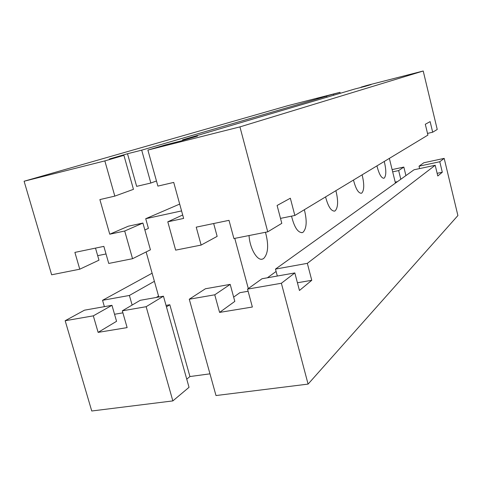 <?xml version="1.0" encoding="UTF-8"?>
<svg xmlns="http://www.w3.org/2000/svg" width="482" height="482" viewBox="0 0 482 482"><rect width="100%" height="100%" fill="white"/><g stroke="black" fill="none" stroke-linecap="round" stroke-linejoin="round"><path stroke-width="0.72" d="M384.262 161.464C386.317 170.032 386.305 175.575 384.232 178.087L383.889 178.256C381.34 178.177 379.027 174.056 376.936 165.886M335.894 190.673C338.376 200.783 338.141 207.495 335.183 210.815L334.61 211.086C331.11 211.206 328.097 206.477 325.573 196.903M362.115 174.839C364.362 184.112 364.259 190.185 361.801 193.053L361.361 193.264C358.397 193.27 355.77 188.866 353.487 180.051M265.462 232.282C268.872 244.898 268.257 253.653 263.612 258.557L262.582 259.057C257.286 261.262 249.772 248.453 249.043 235.547M304.353 209.718C307.13 220.828 306.703 228.329 303.082 232.228L302.328 232.595C297.882 232.77 294.285 227.281 291.544 216.135M182.696 214.996L167.79 221.804L175.653 250.134L201.133 245.073L196.222 227.155L228.998 220.334L233.909 238.554L267.745 231.83L239.94 126.886L423.214 71.005L367.031 85.398L361.054 87.158L371.062 84.597L365.013 86.392L354.812 89.001L182.509 139.846L197.5 136.063L181.22 140.889L165.82 144.775L147.884 150.065L239.94 126.886M147.884 150.065L157.885 186.1L173.725 182.419L183.636 218.418L167.79 221.804M128.363 226.191L142.919 223.052L124.705 231.011L109.757 234.204L128.363 226.191M142.919 223.052L150.432 249.809L132.55 258.707L124.705 231.011M109.757 234.204L99.882 199.59L114.818 196.114L104.841 160.904L24.1 181.238L287.79 105.691L339.973 92.327L340.22 93.309M132.55 258.707L108.739 263.437L103.847 246.374L74.885 252.399L79.765 269.197L51.64 274.788L24.1 181.238M213.665 223.528L217.153 236.367L201.133 245.073M230.191 284.38L234.812 301.383L219.587 312.408L214.761 294.803L189.269 299.22L205.416 288.766L230.191 284.38L214.761 294.803M122.32 310.824L127.128 327.609L98.123 332.375L93.321 315.849L65.166 320.729L91.743 410.995L172.845 400.91L146.148 306.697L122.32 310.824L140.238 300.304L163.452 296.195L146.148 306.697M181.569 210.917L145.721 218.714L179.69 204.079M144.865 229.98L148.42 228.372L145.721 218.714M146.13 251.947L158.813 297.014M209.971 373.833L189.938 376.544L169.821 304.745L166.037 305.401M248.116 291.261L239.885 292.676L233.65 297.117M248.302 288.573L234.782 238.379M150.842 183.027L136.653 186.359L127.513 153.74L141.696 150.155L150.842 183.027L156.463 180.985M182.678 140.461L182.509 139.846M104.383 306.654L102.552 300.304L129.387 295.46L132.128 305.064M122.892 312.83L114.541 314.27M277.325 276.035L275.481 269.089L307.335 263.341L311.764 280.295L297.418 282.765M267.745 231.83L281.801 223.341L277.102 205.477L290.345 198.223L294.845 215.46L280.494 218.388M106.022 253.966L97.677 255.671M311.764 280.295L299.449 290.489L294.833 272.933L262.015 278.741L247.537 289.122L281.374 283.259L308.088 384.1L215.996 395.547L189.269 299.22M79.765 269.197L98.973 260.178L95.502 248.11M98.123 332.375L116.566 321.301L111.963 305.311L84.483 310.179L65.166 320.729M111.963 305.311L93.321 315.849M163.452 296.195L189.034 387.317L172.845 400.91M294.833 272.933L281.374 283.259M219.587 312.408L252.363 307.022L247.537 289.122M114.818 196.114L133.46 189.342L123.916 155.343L109.372 159.012L127.513 153.74M169.821 304.745L166.453 306.877M189.938 376.544L186.745 379.159M123.916 155.343L104.841 160.904M294.845 215.46L427.914 135.099L425.305 124.266L430.131 121.621L432.679 132.219L437.24 129.465L423.214 71.005M389.354 158.391L395.451 183.1M400.801 179.268L398.656 170.568L403.832 167.073L405.922 175.593M308.088 384.1L457.9 215.556L444.181 158.373L423.823 162.759L419.033 166.194L439.783 161.741L442.307 172.237L437.783 175.978L435.198 165.266L414.032 169.778L275.481 269.089M392.119 169.598L403.832 167.073M397.499 181.63L395.21 182.112M276.114 271.462L267.371 277.795M442.307 172.237L437.138 173.315M156.258 297.466L158.554 296.093M327.001 97.207L326.742 96.183L316.891 98.708L339.973 92.327M141.696 150.155L326.742 96.183M102.552 300.304L152.113 273.216M129.387 295.46L154.397 281.319M419.617 168.586L419.033 166.194M398.656 170.568L392.673 171.851M432.679 132.219L427.51 133.4M439.783 161.741L444.181 158.373M307.335 263.341L435.198 165.266M333.496 94.213L333.749 95.219M334.219 211.164L334.61 211.086M261.672 259.226L262.582 259.057M301.738 232.71L302.328 232.595"/></g></svg>
